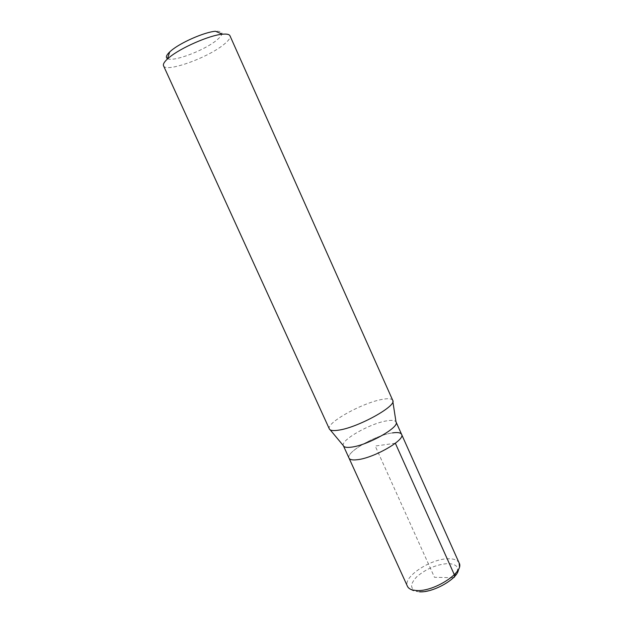 <?xml version="1.0" encoding="UTF-8"?>
<svg xmlns="http://www.w3.org/2000/svg" width="623" height="623" viewBox="0 0 623 623"><rect width="100%" height="100%" fill="white"/><g stroke="black" fill="none" stroke-linecap="round" stroke-linejoin="round"><path stroke-width="0.47" stroke-dasharray="3.12 2.34" d="M349.028 458.123C345.492 452.391 375.809 435.002 392.552 432.899C375.809 435.002 345.492 452.391 349.028 458.123M343.405 445.78L343.343 445.64C340.508 440.079 370.646 423.134 387.117 420.782C392.046 419.98 395.005 420.346 395.994 421.864L396.064 422.005M401.601 434.387C400.682 432.65 397.661 432.152 392.552 432.899M392.739 400.363L392.638 400.168C391.478 398.556 387.965 398.299 382.086 399.413C362.531 402.785 326.436 422.635 329.287 428.772L329.365 428.974M163.545 65.804C165.71 72.813 206.929 58.157 223.338 44.903C228.477 40.884 230.697 37.847 229.98 35.807M167.501 58.632C173.132 62.214 204.071 50.556 216.524 40.331C224.187 33.922 223.828 30.901 215.457 31.259M395.356 443.265L375.217 446.029L434.48 577.295L453.1 577.708M459.135 563.005C457.749 560.241 454.369 558.831 449.004 558.784C431.326 558.161 402.333 577.085 407.465 586.336C409.732 588.992 410.907 590.09 410.993 589.638C411.585 589.592 411.616 591.04 419.637 591.85M419.995 591.562C429.714 592.029 445.593 585.394 453.1 577.708C460.265 569.134 458.715 564.407 448.443 563.542C436.785 564.298 426.171 568.752 416.623 576.898C408.984 585.262 410.113 590.145 419.995 591.562M392.848 401.562L392.638 400.168M330.19 429.854L329.287 428.772"/><path stroke-width="0.93" d="M357.127 459.735C352.525 460.265 349.822 459.727 349.028 458.123C349.822 459.727 352.525 460.265 357.127 459.735C373.707 458.193 405.713 439.768 401.601 434.387C405.713 439.768 373.707 458.193 357.127 459.735M392.552 432.899C397.661 432.152 400.682 432.65 401.601 434.387L459.135 563.005C459.774 570.115 459.751 565.318 457.952 571.626C454.977 580.114 432.892 592.637 419.637 591.85M401.601 434.387L396.064 422.005C400.021 427.043 367.874 445.305 351.395 447.143C346.816 447.742 344.153 447.291 343.405 445.78L407.465 586.336C408.688 588.875 411.733 590.269 416.6 590.511C434.215 591.928 464.766 571.875 459.135 563.005M338.655 430.15C358.209 427.471 397.279 405.729 392.739 400.363L229.98 35.807C229.28 34.32 226.756 33.79 222.403 34.21C209.39 35.238 180.226 48.026 169.004 57.643L167.361 59.068C164.161 62.051 162.891 64.294 163.545 65.804L329.365 428.974C330.182 430.594 333.274 430.991 338.655 430.15M222.403 34.21L215.457 31.259C204.515 32.069 180.468 42.605 171.107 50.697L169.736 51.904C166.224 55.26 165.477 57.511 167.501 58.632M453.1 577.708C454.595 577.56 455 576.563 454.331 574.71L395.356 443.265M395.994 421.864L392.848 401.562M343.343 445.64L330.19 429.854M169.736 51.904L167.361 59.068"/></g></svg>
